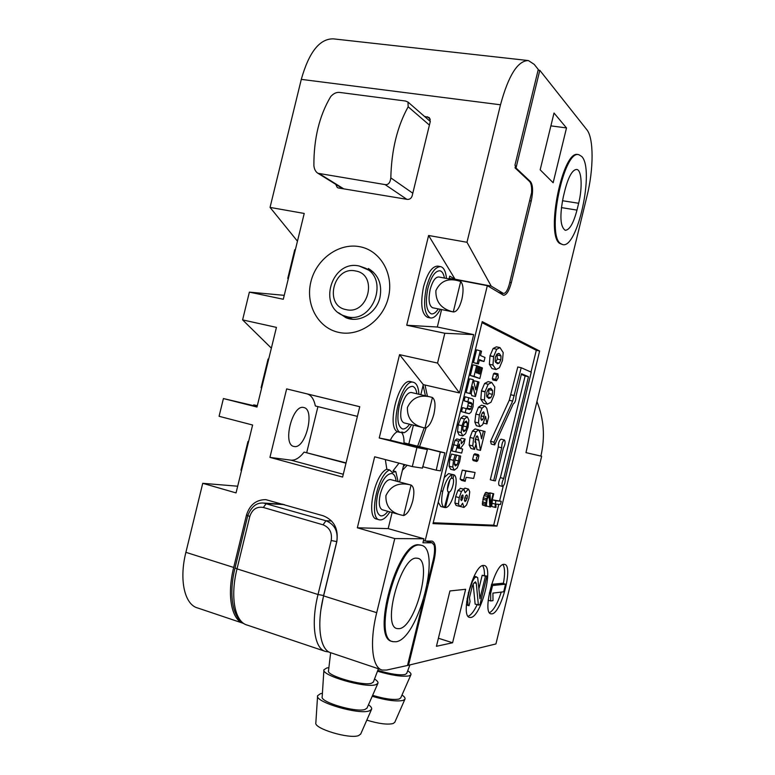 <?xml version="1.0" encoding="UTF-8"?>
<svg xmlns="http://www.w3.org/2000/svg" width="775" height="775" viewBox="0 0 775 775"><rect width="100%" height="100%" fill="white"/><g stroke="black" fill="none" stroke-linecap="round" stroke-linejoin="round"><path stroke-width="1.16" d="M248.533 441.731L247.961 441.508L240.957 470.212L241.509 470.532M253.745 405.616L253.716 404.86L257.339 405.616M257.31 405.771L253.716 404.86M303.742 407.534L303.79 407.543C315.396 409.355 305.641 449.132 294.238 446.507L293.89 446.439C282.139 444.743 292.485 403.901 303.742 407.534M257.135 406.478L223.413 398.553L256.99 407.049L276.433 327.379L242.604 319.891L249.376 292.127L283.292 299.266L304.226 213.454L270.049 207.409L301.291 79.37C309.041 51.973 319.775 38.479 333.502 38.876L527.668 60.479M268.615 359.096L268.082 359.028L261.078 387.733L261.659 387.907M223.413 398.553L219.083 416.291L252.611 425.02L236.046 492.91L202.73 483.319L237.683 486.216M466.986 242.275L491.214 286.12L503.488 293.473C505.736 293.376 507.703 290.238 509.378 284.047L531.582 192.684C531.882 187.027 531.214 183.317 529.587 181.524L515.046 167.855L515.53 165.86L514.929 165.288L538.276 69.479L534.246 64.403L528.414 60.566C517.807 60.586 508.497 75.33 500.495 104.79L466.986 242.275L428.604 235.484L406.72 325.238L444.811 333.26L437.546 363.068L399.551 354.65L379.237 438.001L416.95 447.543L427.383 449.539L422.452 468.129L412.31 466.598L416.95 447.543M412.31 466.598L374.654 456.795L357.343 527.804L394.766 538.577L423.915 538.78L422.937 542.771L432.188 542.82L434.233 545.348C434.92 549.291 434.552 554.241 433.147 560.209L427.5 583.362M536.949 401.547C543.943 419.062 545.251 437.236 540.873 456.078L541.648 456.262L495.932 643.947L408.512 665.25L386.657 670.046L382.298 670.065C372.136 668.031 369.249 642.533 376.708 612.686L394.766 538.577M381.368 669.755L331.07 652.841C320.017 650.467 316.278 625.154 323.611 595.898L336.776 541.89C338.694 528.957 334.18 520.257 323.252 515.792L265.786 499.633C256.118 499.672 249.666 504.874 246.431 515.239L247.864 515.298M243.505 623.41C231.463 619.903 226.717 595.21 233.692 567.455L246.431 515.239M242.982 623.216L197.819 608.026C184.663 604.868 178.88 580.087 185.893 552.333L202.73 483.319M335.711 184.305L337.29 187.54L338.481 187.986L407.33 199.388C409.704 199.524 411.312 198.352 412.155 195.881L430.309 121.423L429.272 117.597L424.4 116.357M310.882 281.8C316.239 259.218 338.762 242.691 359.542 246.663C380.399 250.296 394.233 274.156 388.391 297.445C382.86 320.802 359.232 337.106 338.636 332.368C317.953 327.97 305.234 304.323 310.882 281.8M286.643 388.895L359.755 406.71L342.608 477.061L269.942 457.386L286.643 388.895L307.074 393.894C311.192 395.085 313.952 399.106 315.347 405.974L357.401 416.378M441.585 309.564L437.323 327.021L406.72 325.238M428.604 235.484L455.07 279.223L449.723 276.152L449.045 278.932M440.665 266.639C435.027 266.677 430.261 273.623 426.376 287.496C423.063 304.594 424.409 314.747 430.435 317.953L427.616 317.372C421.561 314.166 420.195 304.013 423.508 286.934C427.393 273.081 432.159 266.135 437.827 266.106L440.665 266.639C443.862 267.53 445.799 271.463 446.468 278.448M444.811 333.26L473.661 334.616L437.323 327.021M423.915 538.78L388.188 528.608L357.343 527.804M403.843 464.39L399.551 481.982M392.111 512.507L388.188 528.608M440.297 451.999L444.85 452.862L440.471 470.842L436.238 470.202L440.297 451.999L404.027 442.835C404.085 437.468 403.116 433.893 401.13 432.121M444.85 452.862L404.027 442.835M473.661 334.616L459.449 392.935L423.286 384.613L420.825 394.717M413.404 425.165L408.871 443.775M346.057 462.907L304.1 452.087C299.625 457.86 295.227 460.544 290.916 460.147L269.942 457.386M317.934 406.613L306.745 452.484M491.214 286.12L455.07 279.223M270.049 207.409L297.455 241.19M449.18 278.38L487.33 285.655L425.097 541.047L432.256 541.124C435.802 543.033 436.403 549.485 434.048 560.48L433.147 560.209M423.47 540.582L425.097 541.047M402.409 470.27L407.185 465.262M419.604 446.487L426.163 427.761M427.442 396.267L425 385.001M528.143 442.467L525.983 452.629C527.833 445.625 530.865 426.25 533.733 414.751L587.072 195.784C593.708 169.25 593.873 138.134 586.83 129.725L539.807 70.312L516.005 168.001L530.517 181.67C532.977 185.138 533.219 191.59 531.233 201.025L511.335 282.691C509.097 290.935 506.482 295.13 503.488 295.265L487.33 285.655M538.121 70.118L539.807 70.312M526.244 452.697L540.873 456.078M541.648 456.262L525.973 452.639M408.512 665.25L434.048 560.48M452.6 642.766L465.63 589.291L449.926 590.947L436.441 646.292L452.6 642.766L438.757 638.358M553.147 182.755L566.506 127.933L554.018 113.024L540.175 169.822L553.147 182.755M578.615 154.671L578.034 154.583C562.863 149.042 545.319 234.835 559.705 243.408L562.611 244.58C577.394 249.356 594.832 169.618 581.763 156.502L578.896 154.709C563.754 149.158 546.191 234.98 560.558 243.553L562.611 244.58M433.022 523.619L496.969 526.099L539.623 350.998L482.234 321.635L433.022 523.619M483.503 565.459C473.525 564.442 459.691 616.483 469.718 617.423L470.832 617.452C481.13 616.764 494.043 566.699 484.249 565.527L483.503 565.459M503.992 564.345C494.934 563.377 481.837 613.044 490.972 613.839L491.931 613.868C501.28 613.296 513.563 565.421 504.641 564.403L503.992 564.345M423.479 599.879L407.621 664.96M392.382 641.477L392.121 641.39C370.469 639.007 397.449 541.56 418.694 544.796L420.709 545.106M399.251 628.661C415.419 627.285 432.886 560.451 417.706 558.281L416.437 558.155C400.859 556.402 381.552 626.81 397.207 628.593L399.251 628.661M396.064 641.758L393.051 641.69C371.438 639.317 398.418 541.841 419.624 545.058L421.174 545.242C441.895 548.332 418.364 639.094 396.064 641.758M379.237 519.773L376.718 519.066C365.635 517.952 374.519 473.883 386.822 469.224L385.349 459.575M398.989 463.13L393.022 470.861L395.793 471.597L392.353 472.459L389.622 469.96L386.822 469.224M389.622 469.96C377.357 474.639 368.454 518.756 379.488 519.851C382.743 520.403 386.202 517.748 389.873 511.887M398.098 481.595L395.793 471.597M387.878 511.326C385.262 514.765 382.85 516.257 380.632 515.821C376.185 513.602 375.245 506.298 377.783 493.888C381.688 480.452 386.405 473.651 391.937 473.486C394.175 474.126 395.56 476.654 396.093 481.062M400.171 432.421L397.372 431.723C386.202 426.473 399.202 377.532 410.643 381.649L413.453 382.298C402.07 378.181 389.05 427.18 400.171 432.421L402.545 432.13L403.872 432.779L401.188 432.111M436.238 470.202L422.588 466.666M427.383 449.539L390.309 440.161C392.586 435.666 394.94 432.857 397.372 431.723M345.989 463.198L304.1 452.087M390.309 440.161L379.237 438.001M399.551 354.65L423.286 384.613M403.872 432.779C406.488 431.811 409.074 429.127 411.612 424.729M418.917 394.272C418.49 387.248 416.669 383.257 413.453 382.298M409.597 424.235C407.069 427.761 404.686 429.321 402.438 428.914C397.72 426.502 396.684 418.684 399.338 405.47C402.952 392.828 407.359 386.463 412.552 386.367C414.78 386.967 416.233 389.447 416.892 393.797M425 427.974C428.546 427.354 431.52 422.743 433.903 414.121C435.753 405.364 435.259 399.823 432.421 397.498L425 427.974L423.712 427.703C412.513 425.049 407.078 418.306 407.408 407.466C412.009 397.875 419.73 394.388 430.561 396.994L432.421 397.498M437.546 363.068L459.449 392.935M403.649 515.54C407.35 514.348 410.392 509.417 412.794 500.747C414.625 492.038 414.053 486.807 411.079 485.063L403.649 515.54L400.937 514.968C390.59 512.411 385.582 505.968 385.911 495.651C390.745 485.596 398.98 482.021 410.643 484.947L411.079 485.063M515.046 167.855L516.005 168.001M566.506 127.933L550.889 125.87M394.795 722.261L393.148 723.54C387.423 724.867 378.636 723.734 366.808 720.14M401.993 695.03C404.482 696.706 405.461 698.101 404.938 699.205L403.107 700.406C396.529 701.753 386.231 700.377 372.213 696.279M400.743 697.878L399.125 699.031C393.38 700.145 384.545 698.914 372.63 695.33M407.689 670.83C410.314 672.448 411.38 673.775 410.895 674.792L409.084 675.868C402.332 676.962 391.801 675.413 377.473 671.208M406.701 673.446L405.093 674.531C399.125 675.432 390.038 674.027 377.812 670.317M475.056 435.347L475.375 433.109M360.724 733.983L358.718 735.543C349.816 739.428 313.449 728.529 315.851 722.765L317.576 696.095M368.474 704.775C371.109 706.626 372.126 708.176 371.516 709.435L369.278 710.888C358.777 715.044 314.689 702.034 317.595 695.727L320.472 693.683L322.4 693.334M367.059 708.001L365.083 709.416C356.287 712.826 319.813 702.053 322.177 696.803L323.902 670.104M374.528 678.997C377.318 680.789 378.433 682.262 377.861 683.424L375.662 684.732C365.267 688.307 321.063 675.451 323.931 669.765L326.74 667.982L328.881 667.682M373.414 681.961L371.457 683.288C362.7 686.243 325.926 675.49 328.513 670.801L330.644 652.715M449.587 592.371L437.468 642.087M563.357 196.637L565.091 189.536C568.637 176.312 572.512 169.618 576.726 169.434C581.725 169.928 582.606 187.647 578.654 203.273L576.988 210.102C573.481 223.297 569.577 230.039 565.266 230.301C560.199 226.881 559.56 215.663 563.357 196.637M433.225 522.757L493.694 525.198L498.771 504.36M496.969 526.099L493.694 525.198M539.623 350.998L536.3 350.3L481.992 322.652M499.623 500.853L503.217 486.128M531.001 372.077L536.3 350.3M447.475 489.199L449.917 479.919M450.256 474.029L453.947 474.794L453.046 478.485L451.389 478.049M444.249 477.516L448.589 473.593L452.242 474.542C448.522 476.092 445.344 481.682 442.709 491.331L440.994 490.875M442.709 491.331C440.917 500.679 441.488 506.075 444.443 507.499L440.801 506.511L438.233 502.229M525.13 376.001L528.463 376.728L503.682 478.495C501.89 482.118 501.522 484.762 502.549 486.409L499.245 485.557C498.199 483.9 498.577 481.265 500.369 477.642L525.13 376.001L521.323 374.373M513.283 403.862L494.683 444.898L491.243 444.056L490.536 441.343L509.252 400.297L517.787 366.982L521.197 367.718L531.253 372.194L505.29 478.747C505.213 482.757 504.302 485.305 502.549 486.409M498.306 446.942C498.354 442.845 499.284 440.248 501.076 439.173L504.457 439.997C502.665 441.072 501.745 443.668 501.687 447.776L498.306 446.942L490.313 479.754L493.685 480.626L501.687 447.776M451.544 454.073L456.698 455.283L451.544 454.073L449.81 459.401L449.122 466.201L450.643 469.262L454.286 470.202L457.231 467.916L459.691 461.619L460.679 456.039L455.574 454.993M454.14 470.154L450.643 469.262M455.623 451.893L458.742 441.207L460.447 439.832L456.775 438.931L460.447 439.832L461.222 440.81L461.328 443.784L465.097 439.057L463.963 443.726L460.35 448.551L462.665 449.035L461.677 453.084L451.951 450.963L455.061 440.307L456.795 438.931M460.176 439.764L461.464 438.166L465.097 439.057M462.723 435.86L465.562 433.729L468.071 427.17L468.875 420.118L467.306 416.785L464.516 418.955L461.939 425.717L461.193 432.566L462.723 435.86L459.062 434.969L457.521 431.665L458.248 424.826L460.834 418.074L463.644 415.913L467.277 416.776M469.175 413.685L461.532 411.661L462.51 407.621L469.882 409.588L470.861 408.938L467.199 408.076L468.4 403.155L467.751 401.963L464.167 400.83L465.145 396.8L472.663 398.902L473.496 400.074L473.041 406.836L470.987 412.3L469.175 413.685L465.213 412.542L466.201 408.493M466.686 408.638L467.199 408.076M471.093 393.845L466.172 392.586L469.534 378.801L473.234 379.634L475.792 389.854L477.787 381.639L478.979 382.085L475.463 396.519L472.915 386.367L471.093 393.845L469.873 393.438L473.234 379.634M475.463 396.519L471.81 395.676L471.21 393.332M473.835 382.017L474.126 380.816L477.787 381.639M479.851 378.529L470.338 375.507L472.944 364.812L476.644 365.616L477.807 366.091L476.199 372.688L477.371 373.143L478.979 366.565L480.103 367.021L478.504 373.579L479.696 374.044L481.294 367.495L482.428 367.96L479.851 378.529L474.038 376.34L476.644 365.616M478.417 363.95L473.477 362.632L476.596 349.845L481.527 351.182L480.471 355.541L484.976 357.478L483.988 361.528L479.473 359.629L478.417 363.95L477.177 363.446L480.297 350.639M483.988 361.528L479.308 360.307M463.276 489.103L465.184 488.221M456.146 505.416L454.896 503.033L455.661 496.668L457.88 490.468L460.515 488.386M465.145 481.323L461.58 480.393L460.118 479.095L462.307 470.105L475.085 472.488L473.641 478.437L466.114 477.342L465.145 481.323L463.692 480.025L465.882 471.026L462.307 470.105M476.664 461.454L473.176 460.573L472.634 459.439L473.806 454.615L474.862 453.772L478.388 454.654L476.412 457.841L476.702 461.464L477.749 460.621L478.921 455.816L478.388 454.654L474.852 453.772M479.725 430.9L479.89 430.212L485.073 431.491L480.461 450.411L478.834 440.268L475.23 439.067M483.426 431.065L481.537 438.824L480.548 433.487L478.65 429.825L475.046 428.953L478.621 429.815L476.024 431.898L473.603 438.35L472.74 445.906L474.61 449.403L476.092 443.31L474.978 442.012L476.17 436.742L477.293 435.889L478.834 440.268M474.416 449.355L470.987 448.502L469.156 445.024L470.018 437.468L472.44 431.026L475.046 428.953M480.461 450.411L476.945 449.539L475.995 443.717M475.918 443.222L475.288 439.396M483.552 423.14L486.913 423.944L488.676 416.727L486.778 408.338L484.947 406.022L482.04 408.086L479.376 414.935L478.427 422.898L479.987 426.599L476.373 425.727L474.843 422.036L475.792 414.082L478.456 407.243L481.507 405.228M481.469 390.842L484.608 383.451L488.153 381.639L491.718 382.443L488.202 384.264L485.063 391.666L481.469 390.842L480.839 399.251L483.561 403.3L487.378 404.192L491.03 402.196L494.111 394.843L494.799 387.064L491.718 382.443M492.978 379.953L492.319 378.636L493.501 373.812L494.44 373.095L497.918 373.87M490.013 355.764L493.132 348.479L496.397 346.842L499.982 347.597L496.727 349.244L493.627 356.539L490.013 355.764L489.354 364.279L492.009 368.6L496.048 369.53L499.429 367.718L502.481 360.462L503.198 352.596L499.982 347.597M495.002 507.363L491.689 506.472L492.454 499.865L501.241 501.289L500.456 504.515L495.923 504.099L495.942 507.441L495.002 507.363L495.777 500.737L501.241 501.289M489.897 506.937L489.073 495.516L487.184 499.129L486.206 506.249L485.673 504.312L486.661 498.693L488.793 493.578L490.013 493.723L490.614 503.992L493.123 493.704L493.723 493.772L490.498 506.986L486.545 506.046L486.497 505.058M489.645 493.326L489.771 492.823L493.723 493.772M486.206 506.249L482.428 504.932L483.28 497.802L485.412 492.697L489.616 493.297M453.046 478.485C454.809 480.849 451.844 491.582 449.248 492.038L448.037 491.718M449.248 492.038L445.46 507.606C452.271 507.935 460.088 477.419 453.947 474.794M445.46 507.606L444.792 507.422M444.443 507.499L448.512 492.154C446.022 491.515 448.425 479.88 451.341 478.243L452.242 474.542M503.682 478.495L500.369 477.642M528.463 376.728L521.488 373.724L516.014 396.18C515.947 400.278 515.046 402.845 513.321 403.872M494.683 444.898L493.985 442.186L512.653 401.082L509.252 400.297M521.197 367.718L512.653 401.082M493.985 442.186L490.536 441.343M514.406 395.589L511.006 394.814M504.457 439.997C505.562 441.74 505.193 444.463 503.353 448.163L495.38 480.868L493.685 480.626M460.679 456.039L459.226 455.758L458.529 460.941L457.105 464.738L455.38 465.959L454.402 464.351L454.789 460.563L456.698 455.283M455.216 455.002L453.482 460.331L452.794 467.141L454.286 470.202M459.226 455.758L455.584 454.838M457.948 447.039L457.725 447.979L459.304 448.308L459.517 447.427L457.948 447.039L459.468 444.046L459.517 447.427M462.665 449.035L460.369 448.463M459.304 448.308L457.734 447.921M462.772 429.825L463.188 425.843L464.632 422.162L466.327 421.077L467.325 422.908L466.899 426.86L465.475 430.474L463.808 431.627L462.772 429.825L465.475 430.474M462.878 427.296L463.547 424.584M465.213 412.542L461.532 411.661M468.846 397.653L467.858 401.692L471.423 402.816L472.062 404.007L470.861 408.938M467.858 401.692L464.167 400.83M469.873 393.438L466.172 392.586M474.038 376.34L470.338 375.507M478.979 366.565L477.758 366.294M481.294 367.495L480.054 367.224M477.177 363.446L473.477 362.632M468.429 489.073L465.145 492.813L463.915 489.267L461.445 491.408L459.236 497.618L458.451 503.992L459.556 506.346L461.009 505.668L462.617 503.227L463.983 507.451L466.531 505.048L468.885 498.441L469.747 491.815L468.546 489.093L464.903 488.143M461.793 495.661L462.791 494.905L462.975 497.899L461.261 500.669L460.98 497.705L461.793 495.661M465.659 495.758L466.734 494.828L467.354 495.923L467.112 498.393L465.126 501.619L464.506 500.553L464.719 498.16L465.659 495.758M463.692 480.025L460.118 479.095M465.882 471.026L475.085 472.488M486.913 423.944L485.567 416.34L482.699 424.681L479.987 426.599M482.321 412.833L483.6 411.854L484.307 413.443L483.968 416.601L482.854 419.43L481.614 420.36L480.858 418.868L481.139 415.865L482.321 412.833M485.063 391.666L484.423 400.074L487.378 404.192M488.453 388.953L490.895 388.372L492.561 390.474L492.425 394.339L490.808 397.682L488.744 398.437L486.671 396.277L486.807 392.276L488.453 388.953M487 397.11L488.88 393.535L488.667 388.759M495.864 379.421L496.455 380.728L498.296 377.735L497.986 373.879L496.136 376.873L495.864 379.421L492.319 378.636M493.627 356.539L492.948 365.064L496.048 369.53M496.959 354.039L499.362 353.642L500.989 355.899L500.834 359.823L499.236 363.107L497.376 363.756L495.177 361.363L495.322 357.294L496.959 354.039M495.593 362.409L497.279 359.058L496.998 354.01M494.973 504.021L491.65 503.13M495.777 500.737L492.454 499.865M489.383 496.31L488.395 496.058M485.809 505.842L482.428 504.932M485.673 504.312L482.292 503.411M485.789 502.801L482.408 501.9M486.303 500.185L482.912 499.284M486.661 498.693L483.28 497.802M487.33 496.475L483.939 495.583M487.94 495.012L484.549 494.121M488.793 493.578L485.412 492.697M489.374 493.268L485.993 492.377M493.123 493.704L489.771 492.823M468.139 616.299C471.006 615.147 474.009 611.31 477.129 604.771M484.452 575.389C484.54 570.691 483.91 567.445 482.554 565.653M478.388 605.159L476.296 583.362L475.453 581.841L473.496 583.633L472.275 586.162L469.466 597.699L470.037 601.613L469.03 605.721L467.974 605.072L467.674 598.726L469.573 589.659L472.537 581.298L474.591 577.898L476.034 576.968L477.691 577.646L479.948 598.726L485.431 576.222L486.913 576.106L479.89 604.936L475.143 604.18L473.186 584.282M479.018 588.273L482.186 575.273L486.913 576.106M476.296 583.362L474.184 582.742M469.03 605.721L466.385 604.917M467.974 605.072L466.405 604.597M467.509 601.952L466.676 601.7M467.674 598.726L467.122 598.562M468.768 592.972L468.284 592.827M472.537 581.298L471.956 581.124M474.591 577.898L473.477 577.569M476.034 576.968L474.029 576.387M476.654 576.92L474.126 576.183M485.431 576.222L482.186 575.273M489.48 612.715C493.665 610.371 497.579 603.493 501.241 592.09M503.372 583.546C505.097 574.197 504.961 567.881 502.985 564.597M491.563 584.36L502.442 583.275L505.542 584.185L503.692 591.8L492.919 593.098L492.997 600.635L490.73 600.954L490.643 593.379L492.561 585.522L505.542 584.185M490.73 600.954L488.202 600.199M490.643 593.379L489.325 592.982M492.561 585.522L491.321 585.154M423.102 385.378L425.436 395.802M424.206 427.81L417.715 446.012M405.102 464.719L403.291 466.657M284.251 295.343L249.376 292.127M242.604 319.891L271.366 348.149M295.401 249.627L294.742 249.734L287.748 278.428L288.339 278.564M287.748 278.428L288.377 278.419M368.309 268.47C378.462 274.699 382.356 284.367 379.963 297.464C376.495 313.313 358.932 323.562 345.844 317.643L338.646 312.79M430.435 317.953C433.729 318.389 437.022 315.512 440.326 309.312M438.301 308.905C435.899 312.577 433.564 314.233 431.307 313.875C426.25 311.172 425.107 302.637 427.907 288.29C431.162 276.646 435.162 270.814 439.9 270.775C442.118 271.327 443.629 273.749 444.443 278.051M453.278 311.928L453.452 311.967C456.775 311.879 459.585 307.665 461.881 299.324C463.741 290.509 463.353 284.551 460.708 281.461L453.278 311.928C441.343 309.031 435.54 301.921 435.889 290.596C440.171 281.616 447.194 278.235 456.969 280.453L460.708 281.461M408.163 106.785L407.989 102.058L405.48 101.021L339.818 92.448C336.631 92.031 333.608 93.388 330.751 96.526C319.377 115.582 313.759 138.628 313.885 165.676C314.282 169.279 315.628 171.818 317.924 173.28L385.097 184.595C388.275 185.031 390.183 182.793 390.823 177.892C391.472 150.185 397.246 126.49 408.163 106.785L429.418 125.104M376.708 612.686L323.611 595.898M233.692 567.455L185.893 552.333M500.495 104.79L301.291 79.37M503.043 293.299L498.587 292.437M431.714 542.762L425.688 541.047M237.014 568.869L235.038 567.842C227.908 596.663 233.207 621.366 247.351 625.134C234.932 622.257 229.875 597.234 237.014 568.869L318.031 594.512L331.196 540.514C332.359 532.754 329.646 527.523 323.078 524.82L263.326 507.47C256.719 506.346 252.204 509.349 249.792 516.489L237.014 568.869M329.026 652.007L325.684 651.494C314.534 649.092 310.698 623.759 318.031 594.512L323.611 595.52L336.757 541.618C338.287 531.292 334.684 524.336 325.936 520.752L263.684 503.072C256.719 502.374 251.41 506.55 247.787 515.607L249.792 516.489M263.326 507.47L266.3 503.547L284.328 504.622M323.078 524.82L325.936 520.752L331.593 520.955M331.196 540.514L336.844 541.618M320.976 609.392L323.611 595.52M343.286 474.271L290.916 460.147M359.755 406.73L307.074 393.894M423.334 427.606L403.959 422.85C400.578 421.116 399.842 415.536 401.741 406.11C404.308 397.081 407.456 392.537 411.176 392.46L430.561 397.003M400.375 514.813L382.317 509.776C379.14 508.187 378.462 502.965 380.283 494.111C383.063 484.52 386.434 479.667 390.397 479.541L390.445 479.551M509.785 282.4L511.335 282.691M529.674 200.773L531.233 201.025M529.587 181.524L530.517 181.67M578.654 203.273L562.466 200.725M576.988 210.102L561.391 207.613M457.105 464.738L454.373 464.041M458.529 460.941L454.935 460.03M452.794 467.141L449.122 466.201M453.482 460.331L449.81 459.401M457.153 445.625L453.472 444.705M458.742 441.207L455.061 440.307M461.193 432.566L457.521 431.665M461.939 425.717L458.248 424.826M464.516 418.955L460.834 418.074M467.325 422.908L464.574 422.249M466.899 426.86L463.256 425.988M471.733 406.681L468.081 405.829M472.062 404.007L468.4 403.155M471.423 402.816L467.751 401.963M469.137 413.676L465.475 412.804M458.451 503.992L454.896 503.033M459.236 497.618L455.661 496.668M461.445 491.408L457.88 490.468M463.808 489.257L460.263 488.318M463.179 495.874L461.881 495.525M462.975 497.899L461.057 497.385M462.191 499.923L460.747 499.536M467.354 495.923L465.814 495.516M467.112 498.393L464.816 497.783M466.192 500.689L464.477 500.224M476.16 460.321L472.634 459.439M477.342 455.497L473.806 454.615M478.127 437.032L476.276 436.577M472.74 445.906L469.156 445.024M473.603 438.35L470.018 437.468M476.024 431.898L472.44 431.026M479.938 426.589L476.373 425.727M478.427 422.898L474.843 422.036M479.376 414.935L475.792 414.082M482.04 408.086L478.456 407.243M484.307 413.443L482.244 412.959M483.968 416.601L481.12 415.933M482.854 419.43L480.868 418.955M488.202 384.264L484.608 383.451M487.117 404.124L483.561 403.3M484.423 400.074L480.839 399.251M485.024 391.83L481.42 391.017M490.895 388.372L490.255 388.227M492.561 390.474L489.015 389.67M492.425 394.339L488.88 393.535M490.808 397.682L487.262 396.858M496.397 380.709L492.852 379.924M497.046 374.596L493.501 373.812M496.727 349.244L493.132 348.479M495.583 369.384L492.009 368.6M492.948 365.064L489.354 364.279M493.578 356.713L489.974 355.938M499.362 353.642L498.325 353.419M500.989 355.899L497.424 355.134M500.834 359.823L497.279 359.058M499.236 363.107L495.671 362.332M359.61 266.154L365.267 268.121C389.447 279.068 372.862 323.698 347.258 316.772L343.577 315.628C317.188 306.261 331.923 259.383 359.29 266.038L373.472 272.219M355.551 270.969C378.403 274.389 368.425 315.318 346.125 309.622C323.601 305.844 333.386 265.728 355.551 270.969M453.452 311.967L432.605 307.752C428.982 305.805 428.168 299.712 430.164 289.482C432.489 281.17 435.347 276.995 438.737 276.966L438.679 276.956M427.471 116.763L430.28 119.224M343.761 188.868L319.91 174.065M406.817 199.301L385.097 184.595M412.804 193.217L390.823 177.892M432.188 542.82L425.969 541.047M324.657 651.155L247.351 625.134M247.777 515.637L235.038 567.842M282.991 504.234L263.684 503.072M421.174 545.242L420.244 544.97M410.643 484.947L390.397 479.541M503.488 293.473L498.809 292.572M394.727 722.426L404.938 699.205M400.675 698.023L410.895 674.792M406.642 673.591L409.927 664.911M360.637 734.196L371.516 709.435M366.972 708.195L377.861 683.424M373.337 682.155L378.403 668.757M463.644 415.913L467.306 416.785M465.019 488.163L468.546 489.093M460.311 506.472L463.828 507.422M456.01 505.387L459.556 506.346M460.369 488.337L463.915 489.267M473.176 460.573L476.702 461.464M470.987 448.502L474.552 449.384M481.372 405.199L484.947 406.022M494.44 373.095L497.986 373.879M492.91 379.944L496.455 380.728M352.673 319.242L344.177 315.871M346.473 317.895L345.844 317.643M456.969 280.453L438.737 276.966M430.299 121.481L407.989 102.058M342.821 188.713L317.924 173.28"/></g></svg>
